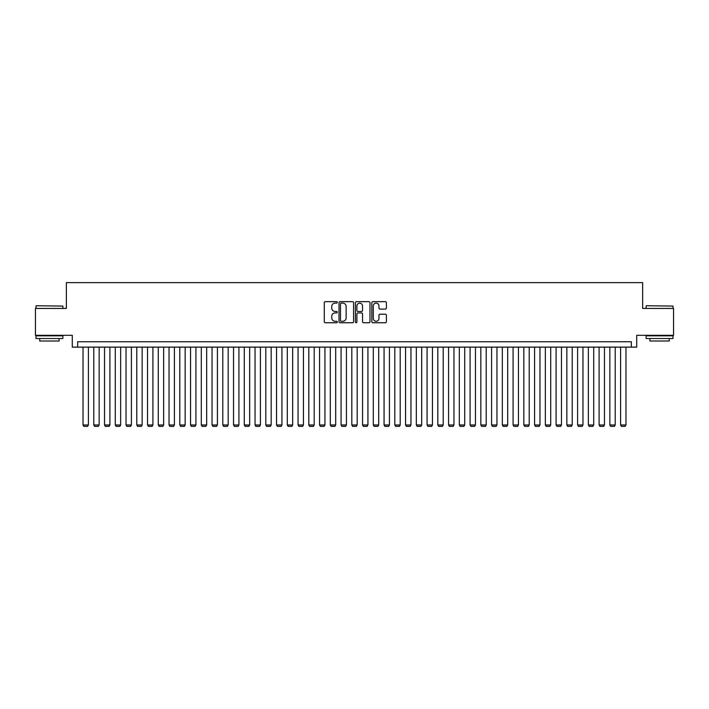 <?xml version="1.0" encoding="UTF-8"?>
<svg xmlns="http://www.w3.org/2000/svg" width="709" height="709" viewBox="0 0 709 709"><rect width="100%" height="100%" fill="white"/><g stroke="black" fill="none" stroke-linecap="round" stroke-linejoin="round"><path stroke-width="1.06" d="M337.298 302.38A0.736 0.736 0 0 0 336.562 301.644L325.342 301.644A1.055 1.055 0 0 0 324.288 302.699L324.288 321.691A1.055 1.055 0 0 0 325.342 322.746L336.562 322.746A0.736 0.736 0 0 0 337.298 322.01A0.736 0.736 0 0 0 336.562 321.266L335.109 321.266A3.377 3.377 0 0 1 331.732 317.889L331.732 316.311A3.377 3.377 0 0 1 335.109 312.935L336.562 312.935A0.736 0.736 0 0 0 337.298 312.19A0.736 0.736 0 0 0 336.562 311.455L335.109 311.455A3.377 3.377 0 0 1 331.732 308.078L331.732 306.492A3.377 3.377 0 0 1 335.109 303.115L336.562 303.115A0.736 0.736 0 0 0 337.298 302.38M385.341 309.08A1.055 1.055 0 0 0 386.396 308.025L386.396 302.699A1.055 1.055 0 0 0 385.341 301.644L372.89 301.644A1.055 1.055 0 0 0 371.835 302.699L371.835 321.691A1.055 1.055 0 0 0 372.89 322.746L385.341 322.746A1.055 1.055 0 0 0 386.396 321.691L386.396 315.257A1.055 1.055 0 0 0 385.341 314.202L380.015 314.202A1.055 1.055 0 0 0 378.961 315.257L378.961 318.447A2.827 2.827 0 0 1 376.133 321.266A2.827 2.827 0 0 1 373.315 318.447L373.315 305.942A2.827 2.827 0 0 1 376.133 303.115A2.827 2.827 0 0 1 378.961 305.942L378.961 308.025A1.055 1.055 0 0 0 380.015 309.08L385.341 309.08M631.347 347.135L636.726 347.135L636.726 335.313L673.55 335.313L673.55 308.433L642.638 308.433L642.638 282.625L66.362 282.625L66.362 308.433L35.45 308.433L35.45 335.313L72.274 335.313L72.274 347.135L631.347 347.135L631.347 341.756L77.653 341.756L77.653 347.135M353.578 302.699A1.055 1.055 0 0 0 352.524 301.644L340.072 301.644A1.055 1.055 0 0 0 339.017 302.699L339.017 321.691A1.055 1.055 0 0 0 340.072 322.746L352.524 322.746A1.055 1.055 0 0 0 353.578 321.691L353.578 302.699M356.476 301.644L368.928 301.644A1.055 1.055 0 0 1 369.983 302.699L369.983 321.691A1.055 1.055 0 0 1 368.928 322.746L363.602 322.746A1.055 1.055 0 0 1 362.547 321.691L362.547 313.99A1.055 1.055 0 0 0 361.493 312.935L357.956 312.935A1.055 1.055 0 0 0 356.902 313.99L356.902 322.01A0.736 0.736 0 0 1 356.166 322.746A0.736 0.736 0 0 1 355.422 322.01L355.422 302.699A1.055 1.055 0 0 1 356.476 301.644M341.233 303.115A0.736 0.736 0 0 0 340.488 303.86L340.488 320.53A0.736 0.736 0 0 0 341.233 321.266L342.757 321.266A3.377 3.377 0 0 0 346.134 317.889L346.134 306.492A3.377 3.377 0 0 0 342.757 303.115L341.233 303.115M362.547 305.996A2.827 2.827 0 0 0 359.72 303.168A2.827 2.827 0 0 0 356.902 305.996L356.902 310.4A1.055 1.055 0 0 0 357.956 311.455L361.493 311.455A1.055 1.055 0 0 0 362.547 310.4L362.547 305.996M88.403 347.135L88.403 424.975L83.024 424.975L83.024 347.135M88.403 424.975L87.597 426.375L83.83 426.375L83.024 424.975M36.31 305.739L62.871 306.066L36.31 305.739M49.426 338.53L35.991 338.53L35.991 335.844L62.871 335.844L62.871 338.53L49.426 338.53M59.104 338.53L59.104 341.011L39.748 341.011L39.748 338.53M646.457 305.739L673.009 306.066L646.457 305.739M659.574 338.53L646.129 338.53L646.129 335.844L673.009 335.844L673.009 338.53L659.574 338.53M669.252 338.53L669.252 341.011L649.896 341.011L649.896 338.53M99.154 347.135L99.154 424.975L93.774 424.975L93.774 347.135M99.154 424.975L98.347 426.375L94.581 426.375L93.774 424.975M109.904 347.135L109.904 424.975L104.524 424.975L104.524 347.135M109.904 424.975L109.097 426.375L105.331 426.375L104.524 424.975M120.654 347.135L120.654 424.975L115.283 424.975L115.283 347.135M120.654 424.975L119.848 426.375L116.09 426.375L115.283 424.975M131.404 347.135L131.404 424.975L126.034 424.975L126.034 347.135M131.404 424.975L130.598 426.375L126.84 426.375L126.034 424.975M142.155 347.135L142.155 424.975L136.784 424.975L136.784 347.135M142.155 424.975L141.348 426.375L137.59 426.375L136.784 424.975M152.914 347.135L152.914 424.975L147.534 424.975L147.534 347.135M152.914 424.975L152.107 426.375L148.341 426.375L147.534 424.975M163.664 347.135L163.664 424.975L158.284 424.975L158.284 347.135M163.664 424.975L162.857 426.375L159.091 426.375L158.284 424.975M174.414 347.135L174.414 424.975L169.034 424.975L169.034 347.135M174.414 424.975L173.608 426.375L169.841 426.375L169.034 424.975M185.164 347.135L185.164 424.975L179.785 424.975L179.785 347.135M185.164 424.975L184.358 426.375L180.591 426.375L179.785 424.975M195.914 347.135L195.914 424.975L190.544 424.975L190.544 347.135M195.914 424.975L195.108 426.375L191.35 426.375L190.544 424.975M206.665 347.135L206.665 424.975L201.294 424.975L201.294 347.135M206.665 424.975L205.858 426.375L202.1 426.375L201.294 424.975M217.415 347.135L217.415 424.975L212.044 424.975L212.044 347.135M217.415 424.975L216.608 426.375L212.851 426.375L212.044 424.975M228.174 347.135L228.174 424.975L222.794 424.975L222.794 347.135M228.174 424.975L227.367 426.375L223.601 426.375L222.794 424.975M238.924 347.135L238.924 424.975L233.545 424.975L233.545 347.135M238.924 424.975L238.118 426.375L234.351 426.375L233.545 424.975M249.674 347.135L249.674 424.975L244.295 424.975L244.295 347.135M249.674 424.975L248.868 426.375L245.101 426.375L244.295 424.975M260.425 347.135L260.425 424.975L255.045 424.975L255.045 347.135M260.425 424.975L259.618 426.375L255.852 426.375L255.045 424.975M271.175 347.135L271.175 424.975L265.804 424.975L265.804 347.135M271.175 424.975L270.368 426.375L266.611 426.375L265.804 424.975M281.925 347.135L281.925 424.975L276.554 424.975L276.554 347.135M281.925 424.975L281.118 426.375L277.361 426.375L276.554 424.975M292.675 347.135L292.675 424.975L287.305 424.975L287.305 347.135M292.675 424.975L291.869 426.375L288.111 426.375L287.305 424.975M303.434 347.135L303.434 424.975L298.055 424.975L298.055 347.135M303.434 424.975L302.628 426.375L298.861 426.375L298.055 424.975M314.184 347.135L314.184 424.975L308.805 424.975L308.805 347.135M314.184 424.975L313.378 426.375L309.611 426.375L308.805 424.975M324.935 347.135L324.935 424.975L319.555 424.975L319.555 347.135M324.935 424.975L324.128 426.375L320.362 426.375L319.555 424.975M335.685 347.135L335.685 424.975L330.305 424.975L330.305 347.135M335.685 424.975L334.878 426.375L331.112 426.375L330.305 424.975M346.435 347.135L346.435 424.975L341.064 424.975L341.064 347.135M346.435 424.975L345.629 426.375L341.871 426.375L341.064 424.975M357.185 347.135L357.185 424.975L351.815 424.975L351.815 347.135M357.185 424.975L356.379 426.375L352.621 426.375L351.815 424.975M367.936 347.135L367.936 424.975L362.565 424.975L362.565 347.135M367.936 424.975L367.129 426.375L363.371 426.375L362.565 424.975M378.695 347.135L378.695 424.975L373.315 424.975L373.315 347.135M378.695 424.975L377.888 426.375L374.122 426.375L373.315 424.975M389.445 347.135L389.445 424.975L384.065 424.975L384.065 347.135M389.445 424.975L388.638 426.375L384.872 426.375L384.065 424.975M400.195 347.135L400.195 424.975L394.816 424.975L394.816 347.135M400.195 424.975L399.389 426.375L395.622 426.375L394.816 424.975M410.945 347.135L410.945 424.975L405.566 424.975L405.566 347.135M410.945 424.975L410.139 426.375L406.372 426.375L405.566 424.975M421.695 347.135L421.695 424.975L416.325 424.975L416.325 347.135M421.695 424.975L420.889 426.375L417.131 426.375L416.325 424.975M432.446 347.135L432.446 424.975L427.075 424.975L427.075 347.135M432.446 424.975L431.639 426.375L427.882 426.375L427.075 424.975M443.196 347.135L443.196 424.975L437.825 424.975L437.825 347.135M443.196 424.975L442.389 426.375L438.632 426.375L437.825 424.975M453.955 347.135L453.955 424.975L448.575 424.975L448.575 347.135M453.955 424.975L453.148 426.375L449.382 426.375L448.575 424.975M464.705 347.135L464.705 424.975L459.326 424.975L459.326 347.135M464.705 424.975L463.899 426.375L460.132 426.375L459.326 424.975M475.455 347.135L475.455 424.975L470.076 424.975L470.076 347.135M475.455 424.975L474.649 426.375L470.882 426.375L470.076 424.975M486.206 347.135L486.206 424.975L480.826 424.975L480.826 347.135M486.206 424.975L485.399 426.375L481.633 426.375L480.826 424.975M496.956 347.135L496.956 424.975L491.585 424.975L491.585 347.135M496.956 424.975L496.149 426.375L492.392 426.375L491.585 424.975M507.706 347.135L507.706 424.975L502.335 424.975L502.335 347.135M507.706 424.975L506.9 426.375L503.142 426.375L502.335 424.975M518.456 347.135L518.456 424.975L513.086 424.975L513.086 347.135M518.456 424.975L517.65 426.375L513.892 426.375L513.086 424.975M529.215 347.135L529.215 424.975L523.836 424.975L523.836 347.135M529.215 424.975L528.409 426.375L524.642 426.375L523.836 424.975M539.966 347.135L539.966 424.975L534.586 424.975L534.586 347.135M539.966 424.975L539.159 426.375L535.392 426.375L534.586 424.975M550.716 347.135L550.716 424.975L545.336 424.975L545.336 347.135M550.716 424.975L549.909 426.375L546.143 426.375L545.336 424.975M561.466 347.135L561.466 424.975L556.086 424.975L556.086 347.135M561.466 424.975L560.659 426.375L556.893 426.375L556.086 424.975M572.216 347.135L572.216 424.975L566.846 424.975L566.846 347.135M572.216 424.975L571.41 426.375L567.652 426.375L566.846 424.975M582.966 347.135L582.966 424.975L577.596 424.975L577.596 347.135M582.966 424.975L582.16 426.375L578.402 426.375L577.596 424.975M593.717 347.135L593.717 424.975L588.346 424.975L588.346 347.135M593.717 424.975L592.91 426.375L589.152 426.375L588.346 424.975M604.476 347.135L604.476 424.975L599.096 424.975L599.096 347.135M604.476 424.975L603.669 426.375L599.903 426.375L599.096 424.975M615.226 347.135L615.226 424.975L609.846 424.975L609.846 347.135M615.226 424.975L614.419 426.375L610.653 426.375L609.846 424.975M625.976 347.135L625.976 424.975L620.597 424.975L620.597 347.135M625.976 424.975L625.17 426.375L621.403 426.375L620.597 424.975M35.991 308.433L35.991 306.066M42.115 335.844L42.115 335.313M56.738 335.844L56.738 335.313M62.871 308.433L62.871 306.066M646.129 308.433L646.129 306.066M652.262 335.844L652.262 335.313M666.885 335.844L666.885 335.313M673.009 308.433L673.009 306.066"/></g></svg>
